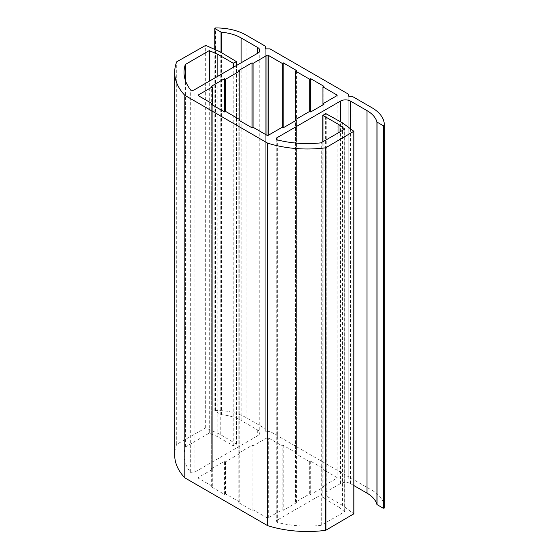 <?xml version="1.0" encoding="UTF-8"?>
<svg xmlns="http://www.w3.org/2000/svg" width="559" height="559" viewBox="0 0 559 559"><rect width="100%" height="100%" fill="white"/><g stroke="black" fill="none" stroke-linecap="round" stroke-linejoin="round"><path stroke-width="0.42" stroke-dasharray="2.79 2.1" d="M384.326 507.488A42.163 24.344 0 0 0 371.98 490.271L352.1 478.797L348.788 478.797L348.788 476.883L269.969 431.38L265.287 431.38L265.287 428.676L246.093 417.594A42.163 24.344 0 0 0 215.557 410.467L214.956 411.096L221.029 414.603A0.936 0.538 0 0 0 221.553 414.75A35.133 20.285 180 0 1 241.125 420.466L257.692 430.025A7.029 4.06 180 0 1 259.746 432.897A7.029 4.06 180 0 1 257.692 435.768L194.113 472.474A2.341 1.356 180 0 1 190.312 472.062A73.648 42.519 180 0 1 184.044 454.893A73.648 42.519 180 0 1 185.315 447.011L209.171 433.176L217.151 436.46L233.173 445.712L236.485 444.181L220.253 434.427L205.677 427.88L176.714 444.321A83.018 47.927 0 0 0 174.674 454.893M353.833 131.281L353.833 513.805L342.492 505.385L342.492 122.861M342.492 505.385L326.26 496.015L322.816 497.734L338.978 507.174L338.978 132.546M338.978 507.174L344.658 511.785L321.02 525.362A73.648 42.519 180 0 1 277.641 522.476A2.341 1.356 180 0 1 276.244 521.24A2.341 1.356 180 0 1 276.929 520.282L340.508 483.577A7.029 4.06 180 0 1 350.444 483.577L353.931 485.596M352.1 478.797L352.1 96.281M348.788 478.797L348.788 96.281M348.788 476.883L348.788 94.366M269.969 431.38L269.969 48.864M265.287 431.38L265.287 48.864M265.287 428.676L265.287 46.152M217.151 436.46L217.151 76.653M220.253 434.427L220.253 51.91M296.445 452.979L295.452 453.552L309.7 461.776L310.692 461.203L323.94 468.854L322.948 469.427L336.86 477.463A0.936 0.538 180 0 1 337.14 477.84A0.936 0.538 180 0 1 336.86 478.224L322.948 486.26L323.94 486.833L310.692 494.484L309.7 493.904L295.452 502.129L296.445 502.709L283.196 510.353L282.204 509.78L268.292 517.816A0.936 0.538 180 0 1 266.964 517.816L253.052 509.78L252.06 510.353L238.805 502.709L239.804 502.129L225.556 493.904L224.564 494.484L211.309 486.833L212.308 486.26L198.389 478.224A0.936 0.538 180 0 1 198.117 477.84A0.936 0.538 180 0 1 198.389 477.463L212.308 469.427L211.309 468.854L224.564 461.203L225.556 461.776L239.804 453.552L238.805 452.979L252.06 445.327L253.052 445.9L266.964 437.872A0.936 0.538 180 0 1 268.292 437.872L282.204 445.9L283.196 445.327L296.445 452.979L296.445 70.462M283.196 445.327L283.196 510.353M295.452 453.552L295.452 119.612M309.7 461.776L309.7 493.904M310.692 461.203L310.692 494.484M323.94 468.854L323.94 86.331M322.948 469.427L322.948 103.736M322.948 486.26L322.948 104.882M323.94 486.833L323.94 104.309M295.452 502.129L295.452 120.758M296.445 502.709L296.445 120.185M282.204 509.78L282.204 445.9M253.052 509.78L253.052 445.9M252.06 510.353L252.06 445.327M238.805 502.709L238.805 120.185M239.804 502.129L239.804 120.758M225.556 493.904L225.556 461.776M224.564 494.484L224.564 461.203M211.309 486.833L211.309 104.309M212.308 486.26L212.308 104.882M212.308 469.427L212.308 103.736M211.309 468.854L211.309 86.331M239.804 453.552L239.804 119.612M238.805 452.979L238.805 70.462M176.714 444.321L176.714 61.804M326.26 496.015L326.26 113.491M325.597 496.015L325.597 113.491M322.948 497.545L322.948 115.021M322.948 497.922L322.948 141.797M344.7 511.429L344.7 129.241M344.658 511.785L344.658 129.262M321.264 525.292L321.264 142.769M321.02 525.362L321.02 142.845M277.641 522.476L277.641 139.96M276.929 520.282L276.929 139.68M340.508 483.577L340.508 121.715M350.444 483.577L350.444 128.766M371.98 490.271L371.98 107.754M246.093 417.594L246.093 35.077M215.557 410.467L215.557 27.95M215.236 410.551L215.236 28.027M214.956 410.711L214.956 28.195M214.956 411.096L214.956 49.527M221.029 414.603L221.029 52.357M221.553 414.75L221.553 52.658M241.125 420.466L241.125 62.811M257.692 430.025L257.692 435.768M194.113 472.474L194.113 89.95M190.312 472.062L190.312 89.538M185.315 447.011L185.315 80.251M185.448 446.872L185.448 80.636M209.171 433.176L209.171 81.258M209.793 433.155L209.793 80.901M233.173 445.712L233.173 67.401M233.837 445.712L233.837 67.017M236.485 444.181L236.485 65.487M236.485 443.797L236.485 61.28M205.677 427.88L205.677 45.363M205.055 427.901L205.055 45.384M176.84 444.188L176.84 61.672M336.86 477.463L336.86 478.224M268.292 517.816L268.292 437.872M266.964 517.816L266.964 437.872M198.389 478.224L198.389 477.463M322.816 497.734L322.816 141.874M344.798 129.073L344.798 511.59M276.244 138.723L276.244 521.24M214.817 410.9L214.817 49.465M259.746 50.38L259.746 432.897M184.044 72.37L184.044 454.893M236.625 443.993L236.625 65.41M337.14 95.323L337.14 477.84M198.117 95.323L198.117 477.84"/><path stroke-width="0.84" d="M174.674 72.37L174.674 454.893A83.018 47.927 0 0 0 184.812 477.84L184.812 95.323L267.628 143.139A83.018 47.927 0 0 0 325.687 147.807L353.833 131.281L342.492 122.861L325.597 113.491L322.948 115.406L338.978 124.657L344.798 129.073L321.02 142.845A73.648 42.519 180 0 1 277.641 139.96A2.341 1.356 180 0 1 276.244 138.723A2.341 1.356 180 0 1 276.929 137.766L340.508 101.06A7.029 4.06 180 0 1 350.444 101.06L367.011 110.626A35.133 20.285 180 0 1 376.927 122.009L383.243 125.733L384.319 125.384A42.163 24.344 0 0 0 384.326 124.964A42.163 24.344 0 0 0 371.98 107.754L352.1 96.281L348.788 96.281L348.788 94.366L269.969 48.864L265.287 48.864L265.287 46.152L246.093 35.077A42.163 24.344 0 0 0 215.557 27.95L214.956 28.572L221.029 32.08A0.936 0.538 0 0 0 221.553 32.233A35.133 20.285 180 0 1 241.125 37.942L257.692 47.508A7.029 4.06 180 0 1 259.746 50.38A7.029 4.06 180 0 1 257.692 53.245L194.113 89.95A2.341 1.356 180 0 1 190.312 89.538A73.648 42.519 180 0 1 184.044 72.37A73.648 42.519 180 0 1 185.315 64.495L209.171 50.659L217.151 53.937L233.173 63.188L236.485 61.658L220.253 51.91L205.677 45.363L176.714 61.804A83.018 47.927 0 0 0 174.674 72.37A83.018 47.927 0 0 0 184.812 95.323M184.812 477.84L267.628 525.656L267.628 143.139M267.628 525.656A83.018 47.927 0 0 0 325.687 530.33L353.833 513.805M338.978 132.546L338.978 124.657M353.931 485.596L367.011 493.143A35.133 20.285 180 0 1 376.927 504.532L383.243 508.25L384.319 507.9A42.163 24.344 0 0 0 384.326 507.488L384.326 124.964M217.151 76.653L217.151 53.937M295.452 120.758L295.452 119.612L296.445 120.185L283.196 127.836L283.196 62.811L296.445 70.462L295.452 71.035L309.7 79.259L310.692 78.686L323.94 86.331L322.948 86.911L336.86 94.939A0.936 0.538 180 0 1 337.14 95.323A0.936 0.538 180 0 1 336.86 95.708L322.948 103.736L322.948 86.911M322.948 104.882L322.948 103.736L323.94 104.309L310.692 111.961L309.7 111.388L295.452 119.612L295.452 71.035M309.7 111.388L309.7 79.259M310.692 111.961L310.692 78.686M283.196 127.836L282.204 127.263L268.292 135.292A0.936 0.538 180 0 1 266.964 135.292L253.052 127.263L252.06 127.836L238.805 120.185L239.804 119.612L225.556 111.388L224.564 111.961L211.309 104.309L212.308 103.736L198.389 95.708A0.936 0.538 180 0 1 198.117 95.323A0.936 0.538 180 0 1 198.389 94.939L212.308 86.911L211.309 86.331L224.564 78.686L225.556 79.259L239.804 71.035L238.805 70.462L252.06 62.811L253.052 63.384L266.964 55.348A0.936 0.538 180 0 1 268.292 55.348L282.204 63.384L283.196 62.811M239.804 120.758L239.804 71.035M212.308 104.882L212.308 86.911M224.564 111.961L224.564 78.686M225.556 111.388L225.556 79.259M252.06 127.836L252.06 62.811M253.052 127.263L253.052 63.384M282.204 127.263L282.204 63.384M325.687 530.33L325.687 147.807M325.911 530.253L325.911 147.737M353.798 514.161L353.798 131.638M322.948 141.797L322.948 115.406M276.929 139.68L276.929 137.766M340.508 121.715L340.508 101.06M350.444 128.766L350.444 101.06M367.011 493.143L367.011 110.626M376.927 504.532L376.927 122.009M377.059 504.679L377.059 122.162M383.243 508.25L383.243 125.733M383.9 508.25L383.9 125.733M384.187 508.089L384.187 125.572M384.319 507.9L384.319 125.384M214.956 49.527L214.956 28.572M221.029 52.357L221.029 32.08M221.553 52.658L221.553 32.233M241.125 62.811L241.125 37.942M257.692 53.245L257.692 47.508M185.315 80.251L185.315 64.495M185.448 80.636L185.448 64.355M209.171 81.258L209.171 50.659M209.793 80.901L209.793 50.631M233.173 67.401L233.173 63.188M233.837 67.017L233.837 63.188M236.485 65.487L236.485 61.658M336.86 95.708L336.86 94.939M198.389 95.708L198.389 94.939M266.964 135.292L266.964 55.348M268.292 135.292L268.292 55.348M353.931 513.966L353.931 131.449M322.816 141.874L322.816 115.21M214.817 49.465L214.817 28.383M236.625 65.41L236.625 61.469"/></g></svg>
